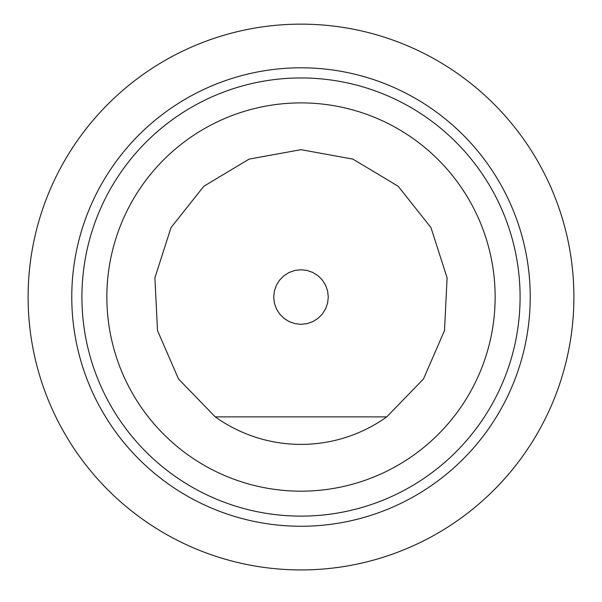 <?xml version="1.0" encoding="UTF-8"?>
<svg xmlns="http://www.w3.org/2000/svg" width="602" height="602" viewBox="0 0 602 602"><rect width="100%" height="100%" fill="white"/><g stroke="black" fill="none" stroke-linecap="round" stroke-linejoin="round"><path stroke-width="0.9" d="M215.268 416.885L178.531 378.989L157.506 330.581L154.895 277.868L171.013 227.616L203.815 186.266L249.077 159.124L301 149.672L352.922 159.124L398.185 186.266L430.987 227.616L447.105 277.868L444.494 330.581L423.469 378.989L386.732 416.885L215.268 416.885A147.362 147.362 0 0 0 386.732 416.885M301 269.749L294.927 270.433L289.163 272.45L283.986 275.701L279.667 280.02L276.416 285.197L274.392 290.962L273.714 297.034L274.392 303.107L276.416 308.879L279.667 314.048L283.986 318.368L289.163 321.618L294.927 323.643L301 324.327L307.073 323.643L312.837 321.618L318.014 318.368L322.333 314.048L325.584 308.879L327.608 303.107L328.286 297.034L327.608 290.962L325.584 285.197L322.333 280.02L318.014 275.701L312.837 272.45L307.073 270.433L301 269.749M301 569.928A272.887 272.887 0 0 0 537.33 160.591A272.887 272.887 0 0 0 64.67 160.591A272.887 272.887 0 0 0 301 569.928A272.887 272.887 0 0 0 537.33 160.591A272.887 272.887 0 0 0 64.67 160.591A272.887 272.887 0 0 0 301 569.928M301 491.179A194.145 194.145 0 0 0 469.131 199.962A194.145 194.145 0 0 0 132.869 199.962A194.145 194.145 0 0 0 301 491.179M301 526.261A229.227 229.227 0 0 0 499.517 182.421A229.227 229.227 0 0 0 102.483 182.421A229.227 229.227 0 0 0 301 526.261M301 516.125A219.09 219.09 0 0 0 490.735 187.493A219.09 219.09 0 0 0 111.265 187.493A219.09 219.09 0 0 0 301 516.125"/></g></svg>
